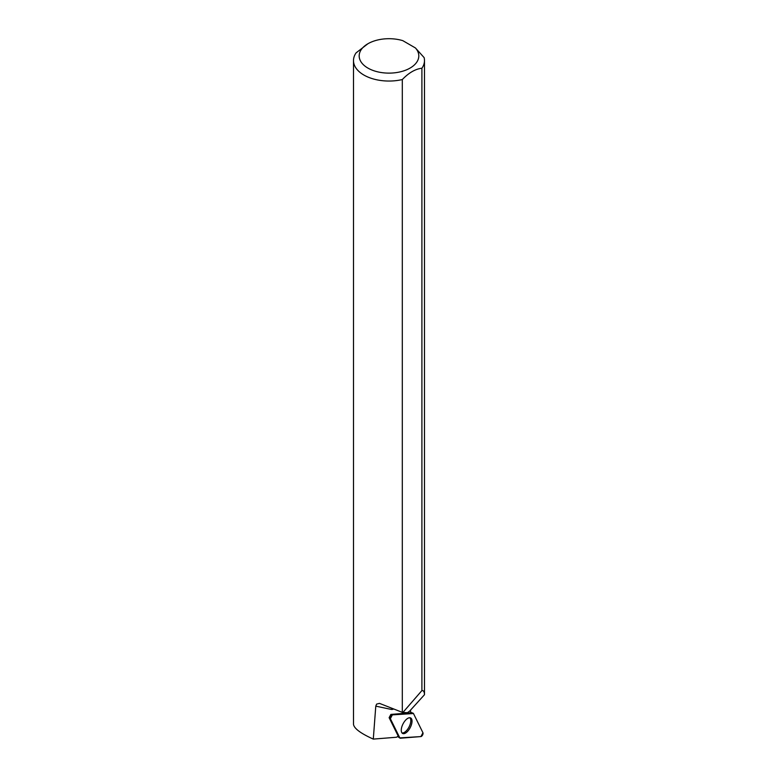 <?xml version="1.0" encoding="UTF-8"?>
<svg xmlns="http://www.w3.org/2000/svg" width="778" height="778" viewBox="0 0 778 778"><rect width="100%" height="100%" fill="white"/><g stroke="black" fill="none" stroke-linecap="round" stroke-linejoin="round"><path stroke-width="1.17" d="M390.352 718.668L399.824 737.904A2.256 1.05 117.3 0 0 400.028 738.137A2.256 1.05 117.3 0 0 400.369 738.215L420.937 736.572A2.256 1.05 117.3 0 0 422.571 735.035A2.256 1.05 117.3 0 0 422.95 732.769L413.468 713.533A2.256 1.05 117.3 0 0 413.176 713.251A2.256 1.05 117.3 0 0 412.924 713.212L392.365 714.865A2.256 1.05 117.3 0 0 390.721 716.392A2.256 1.05 117.3 0 0 390.352 718.668L389.282 717.977M410.142 727.761A8.723 4.046 117.3 0 0 410.521 717.9A8.723 4.046 117.3 0 0 403.15 723.666A8.723 4.046 117.3 0 0 402.518 733.401A8.723 4.046 117.3 0 0 410.142 727.761M410.667 710.013A11.933 5.534 117.3 0 0 410.677 712.823L390.857 714.418L389.126 717.676L398.268 736.212A11.933 5.534 117.3 0 0 396.547 737.233L373.294 739.1C360.681 733.411 354.087 728.49 353.494 724.337L353.494 60.558A35.496 20.491 0 0 0 402.304 79.55L402.304 712.356L402.868 712.512L421.9 690.582L421.9 68.24A35.496 20.491 0 0 0 424.487 60.558A35.496 20.491 0 0 0 424.127 57.611L415.423 47.954L402.79 40.651A29.817 17.213 0 0 0 367.916 43.743A29.817 17.213 0 0 0 365.884 66.791A29.817 17.213 0 0 0 405.396 70.283A29.817 17.213 0 0 0 415.423 47.954M373.294 739.1L375.784 706.142L391.334 709.429A9.093 4.211 117.3 0 0 393.435 709.059M402.304 712.356L379.479 703.37L376.61 704.109L375.784 706.142M367.916 43.743L356.091 52.865A35.496 20.491 0 0 0 353.494 60.558M421.9 690.582C423.533 690.417 424.389 691.798 424.487 694.705L424.487 60.558M424.487 667.349L424.506 671.511M421.9 68.24C415.374 68.979 408.839 72.753 402.304 79.55M424.487 694.705L409.656 711.092L407.448 712.667L402.868 712.512M401.983 732.915A8.587 3.978 117.3 0 0 409.043 726.953A8.587 3.978 117.3 0 0 409.811 717.744M413.468 713.533L392.365 714.865L390.352 718.668L399.824 737.894L420.927 736.572L422.95 732.769L413.468 713.533M397.665 736.513L399.824 737.904M391.178 714.389L392.365 714.865M412.924 713.212L410.609 712.288M391.334 709.429A4.551 3.997 101.9 0 1 391.908 708.457M410.609 712.23L413.176 713.251M397.587 736.552L400.028 738.137"/></g></svg>

